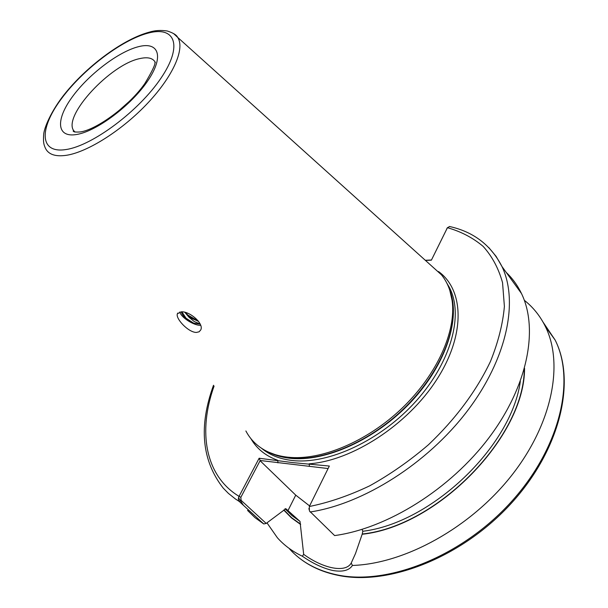 <?xml version="1.0" encoding="UTF-8"?>
<svg xmlns="http://www.w3.org/2000/svg" width="608" height="608" viewBox="0 0 608 608"><rect width="100%" height="100%" fill="white"/><g stroke="black" fill="none" stroke-linecap="round" stroke-linejoin="round"><path stroke-width="0.91" d="M179.77 311.972C181.032 317.406 193.747 325.561 200.556 325.326L200.663 325.326M181.275 311.82L177.414 313.728C175.188 318.318 188.305 332.523 196.392 332.432L199.12 331.793L200.746 329.924C204.22 323.616 189.612 311.098 181.275 311.82M116.744 112.556L130.302 100.502M247.547 510.416L255.064 517.704L263.766 523.959L239.24 501.456L238.306 499.115L238.838 496.751L259.13 458.242L292.76 462.612L329.331 466.04L309.32 506.51L309.411 510.963L334.62 535.58C387.342 528.428 450.338 489.189 489.144 437.517C528.01 385.799 538.65 328.776 521.474 293.504C517.552 285.388 512.476 278.365 506.244 272.445M245.883 430.958C250.04 438.93 256.181 445.261 264.298 449.95C271.039 453.773 278.905 456.19 287.903 457.193C320.712 460.894 367.034 441.735 402.07 408.188C437.114 374.642 456.448 331.102 452.116 300.542C450.672 290.381 447.123 281.816 441.484 274.854L430.768 265.21M266.973 522.842L277.4 537.784C284.172 545.353 292.486 551.502 302.351 556.221L303.673 554.344C323.304 568.67 345.678 573.169 351.219 563.031L352.435 565.455C404.822 563.783 470.463 527.721 511.442 475.699C552.505 423.654 563.859 363.706 545.414 326.602C540.2 316.038 533.17 307.268 524.324 300.284M352.435 565.455C349.152 570.448 342.661 572.136 332.971 570.524C323.258 568.389 313.052 563.616 302.351 556.221M200.169 324.072L193.754 323.22L186.253 318.531C183.221 316.046 181.602 313.812 181.382 311.82M186.253 318.531L181.914 311.836M198.466 321.26L189.096 317.353L194.21 321.518L200.146 324.018M198.428 321.206L188.594 316.008L185.638 312.527M189.096 317.353L184.862 312.314M449.654 226.533L447.442 227.696L431.384 260.163L425.456 260.422M238.496 497.625L243.375 505.248M351.219 563.031L355.498 553.546L362.246 534.014L362.786 531.278L362.148 529.363M362.132 534.257C437.783 526.475 525.054 436.141 524.552 368.266M328.1 468.548L260.201 460.507L240.844 497.329L241.087 500.316L266.198 523.427L285.866 508.714L300.01 521.406L303.673 554.344M266.198 523.427L263.766 523.959M283.746 510.059L291.43 517.879L300.565 524.43M308.963 509.276L308.94 508.455M260.232 460.864L295.746 495.14L309.609 505.932M431.384 260.163L447.404 227.742M425.288 260.277L431.27 260.011M309.32 506.51C328.89 502.558 349 495.672 369.649 485.853C390.199 474.453 409.807 460.75 428.465 444.744C455.658 418.897 476.322 391.119 490.481 361.403C498.226 342.137 502.862 323.813 504.397 306.424L502.542 282.644C498.59 268.417 492.123 256.333 483.155 246.4C472.971 237.804 461.062 231.564 447.442 227.696L446.834 228.547M214.077 386.072C197.904 431.178 204.812 475.631 239.066 496.356L240.844 497.329M259.13 458.242L260.201 460.507M250.846 438.558C256.66 448.666 265.62 455.916 277.727 460.309L277.955 462.87M438.52 271.533C464.231 290.115 465.675 335 436.529 379.932C407.58 424.863 352.176 460.788 309.183 463.805L309.419 466.427M193.754 323.22L185.805 318.045L183.912 316.13M198.345 321.1L187.811 315.005L186.329 313.561M75.042 132.065L73.598 130.522C73.925 129.998 70.224 132.688 80.53 131.913C97.022 129.512 129.762 105.458 144.94 83.372C159.144 59.66 153.429 63.186 155.359 62.464C152.996 58.049 147.805 56.764 139.772 58.604C110.626 64.304 62.966 115.55 73.598 130.522L74.723 131.989M138.609 46.656C159.045 41.329 164.35 56.749 147.554 81.145C131.054 105.48 96.725 131.206 76.821 134.459C56.666 138.084 55.434 120.088 71.926 97.424C88.152 74.799 118.393 51.65 138.609 46.656M289.522 548.895C301.363 562.126 317.46 570.836 337.805 575.031C388.284 585.398 461.89 556.236 510.857 502.276C559.983 448.392 575.7 380.638 555.134 340.039L543.058 322.126M261.501 448.233C269.473 454.936 279.703 459.017 292.174 460.484C328.396 464.786 380.942 440.428 416.176 400.984C451.524 361.57 463.805 314.252 449.289 287.318L446.888 283.244M267.474 451.607C273.957 455.096 281.451 457.322 289.948 458.272C325.136 462.354 375.828 439.554 411.107 401.82C446.47 364.108 461.039 317.741 449.548 289.568M268.759 452.2L278.548 455.916L289.59 458.014C322.232 461.708 368.266 442.692 403.058 409.374C437.866 376.056 457.049 332.774 452.732 302.366L449.988 290.92M441.484 274.854L177.688 37.4C176.624 35.013 173.158 32.878 167.291 31C160.922 30.028 154.994 30.392 149.507 32.095C124.085 38.783 88.814 64.554 66.059 92.287C53.458 107.464 44.817 125.164 43.7 133.988C43.077 142.72 43.86 144.377 45.197 147.744C48.1 154.402 55.199 156.925 66.477 155.291C87.94 152 122.77 129.846 148.078 102.752C173.462 75.666 185.166 48.389 177.688 37.4L173.607 33.577M66.234 149.507C92.507 145.624 138.989 110.922 160.9 78.272C183.198 45.554 175.241 25.726 148.147 33.106C121.311 40.044 82.019 70.216 60.587 99.864C38.828 129.542 39.619 153.892 66.234 149.507M310.118 511.989C363.196 504.002 427.295 463.608 467.195 411.16C507.156 358.667 518.708 301.424 501.972 266.54L496.105 256.371L488.786 247.57M213.507 385.267C198.527 426.36 201.772 460.651 223.25 488.14L228.403 493.377L235.41 498.963L239.24 501.456L241.087 500.316M362.786 531.278C431.482 523.07 511.602 446.424 520.319 381.406M362.246 534.014C437.334 526.216 524.066 436.962 524.271 369.284M285.015 508.714L291.931 515.569L300.01 521.406M283.944 509.907L291.589 517.689L300.679 524.202M287.949 510.644L295.746 495.14M177.422 313.728L177.832 313.029M545.414 326.602L555.134 340.039C576.194 381.436 560.378 449.38 511.556 503.021C462.848 556.768 389.606 585.876 338.671 575.472C323.296 572.402 310.202 566.61 299.387 558.098M446.827 283.123L449.289 287.318L448.043 285.707M449.806 290.35L452.116 300.542M521.474 293.504L501.972 266.54C490.983 245.108 473.465 231.754 449.426 226.48M197.243 320.94L198.39 321.161M188.594 316.008L187.811 315.005"/></g></svg>
